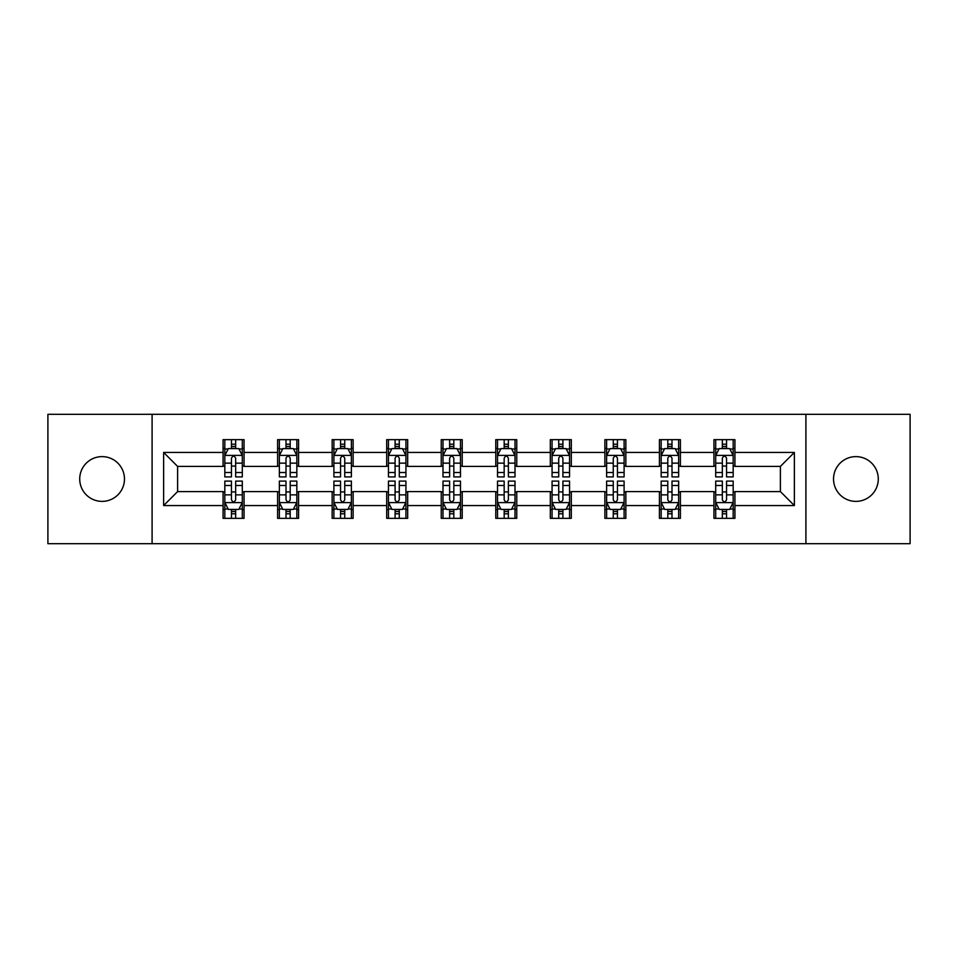 <?xml version="1.0" encoding="UTF-8"?>
<svg xmlns="http://www.w3.org/2000/svg" width="958" height="958" viewBox="0 0 958 958"><rect width="100%" height="100%" fill="white"/><g stroke="black" fill="none" stroke-linecap="round" stroke-linejoin="round"><path stroke-width="1.44" d="M855.901 456.619A22.381 22.381 0 0 0 833.532 479A22.381 22.381 0 0 0 855.901 501.381A22.381 22.381 0 0 0 878.282 479A22.381 22.381 0 0 0 855.901 456.619M102.099 456.619A22.381 22.381 0 0 0 79.718 479A22.381 22.381 0 0 0 102.099 501.381A22.381 22.381 0 0 0 124.468 479A22.381 22.381 0 0 0 102.099 456.619M805.906 543.677L910.1 543.677L910.1 414.323L805.906 414.323L805.906 543.677L152.094 543.677L152.094 414.323L47.9 414.323L47.9 543.677L152.094 543.677M805.906 414.323L152.094 414.323M734.93 452.427L734.93 439.662L713.95 439.662L713.95 452.427L680.396 452.427L680.396 439.662L659.415 439.662L659.415 452.427L625.849 452.427L625.849 439.662L604.869 439.662L604.869 452.427L571.303 452.427L571.303 439.662L550.323 439.662L550.323 452.427L516.757 452.427L516.757 439.662L495.777 439.662L495.777 452.427L462.223 452.427L462.223 439.662L441.243 439.662L441.243 452.427L407.677 452.427L407.677 439.662L386.697 439.662L386.697 452.427L353.131 452.427L353.131 439.662L332.151 439.662L332.151 452.427L298.585 452.427L298.585 439.662L277.604 439.662L277.604 452.427L244.051 452.427L244.051 439.662L223.07 439.662L223.07 452.427L163.626 452.427L163.626 505.573L177.613 491.586L223.07 491.586L223.07 518.338L244.051 518.338L244.051 491.586L277.604 491.586L277.604 518.338L298.585 518.338L298.585 491.586L332.151 491.586L332.151 518.338L353.131 518.338L353.131 491.586L386.697 491.586L386.697 518.338L407.677 518.338L407.677 491.586L441.243 491.586L441.243 518.338L462.223 518.338L462.223 491.586L495.777 491.586L495.777 518.338L516.757 518.338L516.757 491.586L550.323 491.586L550.323 518.338L571.303 518.338L571.303 491.586L604.869 491.586L604.869 518.338L625.849 518.338L625.849 491.586L659.415 491.586L659.415 518.338L680.396 518.338L680.396 491.586L713.95 491.586L713.95 518.338L734.93 518.338L734.93 491.586L780.387 491.586L780.387 466.414L734.93 466.414L734.93 452.427L794.374 452.427L794.374 505.573L734.93 505.573M713.95 505.573L680.396 505.573M659.415 505.573L625.849 505.573M604.869 505.573L571.303 505.573M550.323 505.573L516.757 505.573M495.777 505.573L462.223 505.573M441.243 505.573L407.677 505.573M386.697 505.573L353.131 505.573M332.151 505.573L298.585 505.573M277.604 505.573L244.051 505.573M223.07 505.573L163.626 505.573M713.95 452.427L713.95 466.414L680.396 466.414L680.396 452.427M659.415 452.427L659.415 466.414L625.849 466.414L625.849 452.427M604.869 452.427L604.869 466.414L571.303 466.414L571.303 452.427M550.323 452.427L550.323 466.414L516.757 466.414L516.757 452.427M495.777 452.427L495.777 466.414L462.223 466.414L462.223 452.427M441.243 452.427L441.243 466.414L407.677 466.414L407.677 452.427M386.697 452.427L386.697 466.414L353.131 466.414L353.131 452.427M332.151 452.427L332.151 466.414L298.585 466.414L298.585 452.427M277.604 452.427L277.604 466.414L244.051 466.414L244.051 452.427M223.07 452.427L223.07 466.414L177.613 466.414L163.626 452.427M177.613 466.414L177.613 491.586M794.374 505.573L780.387 491.586M780.387 466.414L794.374 452.427M223.07 448.404L224.819 448.404M231.453 448.404L235.656 448.404M242.302 448.404L244.051 448.404M223.07 466.067L224.819 466.067M231.453 466.067L235.656 466.067M242.302 466.067L244.051 466.067M223.07 491.933L224.819 491.933M231.453 491.933L235.656 491.933M242.302 491.933L244.051 491.933M223.07 509.596L224.819 509.596M231.453 509.596L235.656 509.596M242.302 509.596L244.051 509.596M277.604 491.933L279.353 491.933M285.999 491.933L290.202 491.933M296.836 491.933L298.585 491.933M277.604 509.596L279.353 509.596M285.999 509.596L290.202 509.596M296.836 509.596L298.585 509.596M277.604 448.404L279.353 448.404M285.999 448.404L290.202 448.404M296.836 448.404L298.585 448.404M277.604 466.067L279.353 466.067M285.999 466.067L290.202 466.067M296.836 466.067L298.585 466.067M332.151 491.933L333.899 491.933M340.545 491.933L344.736 491.933M351.382 491.933L353.131 491.933M332.151 509.596L333.899 509.596M340.545 509.596L344.736 509.596M351.382 509.596L353.131 509.596M332.151 448.404L333.899 448.404M340.545 448.404L344.736 448.404M351.382 448.404L353.131 448.404M332.151 466.067L333.899 466.067M340.545 466.067L344.736 466.067M351.382 466.067L353.131 466.067M386.697 491.933L388.445 491.933M395.091 491.933L399.282 491.933M405.929 491.933L407.677 491.933M386.697 509.596L388.445 509.596M395.091 509.596L399.282 509.596M405.929 509.596L407.677 509.596M386.697 448.404L388.445 448.404M395.091 448.404L399.282 448.404M405.929 448.404L407.677 448.404M386.697 466.067L388.445 466.067M395.091 466.067L399.282 466.067M405.929 466.067L407.677 466.067M441.243 491.933L442.991 491.933M449.625 491.933L453.829 491.933M460.475 491.933L462.223 491.933M441.243 509.596L442.991 509.596M449.625 509.596L453.829 509.596M460.475 509.596L462.223 509.596M441.243 448.404L442.991 448.404M449.625 448.404L453.829 448.404M460.475 448.404L462.223 448.404M441.243 466.067L442.991 466.067M449.625 466.067L453.829 466.067M460.475 466.067L462.223 466.067M495.777 491.933L497.525 491.933M504.171 491.933L508.375 491.933M515.009 491.933L516.757 491.933M495.777 509.596L497.525 509.596M504.171 509.596L508.375 509.596M515.009 509.596L516.757 509.596M495.777 448.404L497.525 448.404M504.171 448.404L508.375 448.404M515.009 448.404L516.757 448.404M495.777 466.067L497.525 466.067M504.171 466.067L508.375 466.067M515.009 466.067L516.757 466.067M550.323 491.933L552.071 491.933M558.718 491.933L562.909 491.933M569.555 491.933L571.303 491.933M550.323 509.596L552.071 509.596M558.718 509.596L562.909 509.596M569.555 509.596L571.303 509.596M550.323 448.404L552.071 448.404M558.718 448.404L562.909 448.404M569.555 448.404L571.303 448.404M550.323 466.067L552.071 466.067M558.718 466.067L562.909 466.067M569.555 466.067L571.303 466.067M604.869 491.933L606.618 491.933M613.264 491.933L617.455 491.933M624.101 491.933L625.849 491.933M604.869 509.596L606.618 509.596M613.264 509.596L617.455 509.596M624.101 509.596L625.849 509.596M604.869 448.404L606.618 448.404M613.264 448.404L617.455 448.404M624.101 448.404L625.849 448.404M604.869 466.067L606.618 466.067M613.264 466.067L617.455 466.067M624.101 466.067L625.849 466.067M659.415 491.933L661.164 491.933M667.798 491.933L672.001 491.933M678.647 491.933L680.396 491.933M659.415 509.596L661.164 509.596M667.798 509.596L672.001 509.596M678.647 509.596L680.396 509.596M659.415 448.404L661.164 448.404M667.798 448.404L672.001 448.404M678.647 448.404L680.396 448.404M659.415 466.067L661.164 466.067M667.798 466.067L672.001 466.067M678.647 466.067L680.396 466.067M713.95 491.933L715.698 491.933M722.344 491.933L726.547 491.933M733.181 491.933L734.93 491.933M713.95 509.596L715.698 509.596M722.344 509.596L726.547 509.596M733.181 509.596L734.93 509.596M713.95 448.404L715.698 448.404M722.344 448.404L726.547 448.404M733.181 448.404L734.93 448.404M713.95 466.067L715.698 466.067M722.344 466.067L726.547 466.067M733.181 466.067L734.93 466.067M235.656 444.213L231.453 444.213M242.302 472.522L235.656 472.522L235.656 476.904L242.302 476.904L242.302 455.577L238.805 448.584L228.315 448.584L224.819 455.577L224.819 476.904L231.453 476.904L231.453 472.522L224.819 472.522M224.819 455.577L224.819 439.662M242.302 455.577L242.302 439.662M231.453 448.584L231.453 439.662M235.656 439.662L235.656 448.584M235.656 472.522L235.656 458.199C234.255 455.505 232.854 455.505 231.453 458.199L231.453 472.522M231.453 513.787L235.656 513.787M224.819 485.478L231.453 485.478L231.453 481.096L224.819 481.096L224.819 502.423L228.315 509.416L238.805 509.416L242.302 502.423L242.302 481.096L235.656 481.096L235.656 485.478L242.302 485.478M242.302 502.423L242.302 518.338M224.819 502.423L224.819 518.338M235.656 509.416L235.656 518.338M231.453 518.338L231.453 509.416M231.453 485.478L231.453 499.801C232.854 502.495 234.255 502.495 235.656 499.801L235.656 485.478M290.202 444.213L285.999 444.213M296.836 472.522L290.202 472.522L290.202 476.904L296.836 476.904L296.836 455.577L293.34 448.584L282.849 448.584L279.353 455.577L279.353 476.904L285.999 476.904L285.999 472.522L279.353 472.522M279.353 455.577L279.353 439.662M296.836 455.577L296.836 439.662M285.999 448.584L285.999 439.662M290.202 439.662L290.202 448.584M290.202 472.522L290.202 458.199C288.801 455.505 287.4 455.505 285.999 458.199L285.999 472.522M344.736 444.213L340.545 444.213M351.382 472.522L344.736 472.522L344.736 476.904L351.382 476.904L351.382 455.577L347.886 448.584L337.396 448.584L333.899 455.577L333.899 476.904L340.545 476.904L340.545 472.522L333.899 472.522M333.899 455.577L333.899 439.662M351.382 455.577L351.382 439.662M340.545 448.584L340.545 439.662M344.736 439.662L344.736 448.584M344.736 472.522L344.736 458.199C343.347 455.505 341.946 455.505 340.545 458.199L340.545 472.522M285.999 513.787L290.202 513.787M279.353 485.478L285.999 485.478L285.999 481.096L279.353 481.096L279.353 502.423L282.849 509.416L293.34 509.416L296.836 502.423L296.836 481.096L290.202 481.096L290.202 485.478L296.836 485.478M296.836 502.423L296.836 518.338M279.353 502.423L279.353 518.338M290.202 509.416L290.202 518.338M285.999 518.338L285.999 509.416M285.999 485.478L285.999 499.801C287.4 502.495 288.801 502.495 290.202 499.801L290.202 485.478M340.545 513.787L344.736 513.787M333.899 485.478L340.545 485.478L340.545 481.096L333.899 481.096L333.899 502.423L337.396 509.416L347.886 509.416L351.382 502.423L351.382 481.096L344.736 481.096L344.736 485.478L351.382 485.478M351.382 502.423L351.382 518.338M333.899 502.423L333.899 518.338M344.736 509.416L344.736 518.338M340.545 518.338L340.545 509.416M340.545 485.478L340.545 499.801C341.946 502.495 343.335 502.495 344.736 499.801L344.736 485.478M399.282 444.213L395.091 444.213M405.929 472.522L399.282 472.522L399.282 476.904L405.929 476.904L405.929 455.577L402.432 448.584L391.942 448.584L388.445 455.577L388.445 476.904L395.091 476.904L395.091 472.522L388.445 472.522M388.445 455.577L388.445 439.662M405.929 455.577L405.929 439.662M395.091 448.584L395.091 439.662M399.282 439.662L399.282 448.584M399.282 472.522L399.282 458.199C397.881 455.505 396.492 455.505 395.091 458.199L395.091 472.522M453.829 444.213L449.625 444.213M460.475 472.522L453.829 472.522L453.829 476.904L460.475 476.904L460.475 455.577L456.978 448.584L446.488 448.584L442.991 455.577L442.991 476.904L449.625 476.904L449.625 472.522L442.991 472.522M442.991 455.577L442.991 439.662M460.475 455.577L460.475 439.662M449.625 448.584L449.625 439.662M453.829 439.662L453.829 448.584M453.829 472.522L453.829 458.199C452.427 455.505 451.026 455.505 449.625 458.199L449.625 472.522M508.375 444.213L504.171 444.213M515.009 472.522L508.375 472.522L508.375 476.904L515.009 476.904L515.009 455.577L511.512 448.584L501.022 448.584L497.525 455.577L497.525 476.904L504.171 476.904L504.171 472.522L497.525 472.522M497.525 455.577L497.525 439.662M515.009 455.577L515.009 439.662M504.171 448.584L504.171 439.662M508.375 439.662L508.375 448.584M508.375 472.522L508.375 458.199C506.974 455.505 505.573 455.505 504.171 458.199L504.171 472.522M395.091 513.787L399.282 513.787M388.445 485.478L395.091 485.478L395.091 481.096L388.445 481.096L388.445 502.423L391.942 509.416L402.432 509.416L405.929 502.423L405.929 481.096L399.282 481.096L399.282 485.478L405.929 485.478M405.929 502.423L405.929 518.338M388.445 502.423L388.445 518.338M399.282 509.416L399.282 518.338M395.091 518.338L395.091 509.416M395.091 485.478L395.091 499.801C396.48 502.495 397.881 502.495 399.282 499.801L399.282 485.478M449.625 513.787L453.829 513.787M442.991 485.478L449.625 485.478L449.625 481.096L442.991 481.096L442.991 502.423L446.488 509.416L456.978 509.416L460.475 502.423L460.475 481.096L453.829 481.096L453.829 485.478L460.475 485.478M460.475 502.423L460.475 518.338M442.991 502.423L442.991 518.338M453.829 509.416L453.829 518.338M449.625 518.338L449.625 509.416M449.625 485.478L449.625 499.801C451.026 502.495 452.427 502.495 453.829 499.801L453.829 485.478M504.171 513.787L508.375 513.787M497.525 485.478L504.171 485.478L504.171 481.096L497.525 481.096L497.525 502.423L501.022 509.416L511.512 509.416L515.009 502.423L515.009 481.096L508.375 481.096L508.375 485.478L515.009 485.478M515.009 502.423L515.009 518.338M497.525 502.423L497.525 518.338M508.375 509.416L508.375 518.338M504.171 518.338L504.171 509.416M504.171 485.478L504.171 499.801C505.573 502.495 506.974 502.495 508.375 499.801L508.375 485.478M558.718 513.787L562.909 513.787M552.071 485.478L558.718 485.478L558.718 481.096L552.071 481.096L552.071 502.423L555.568 509.416L566.058 509.416L569.555 502.423L569.555 481.096L562.909 481.096L562.909 485.478L569.555 485.478M569.555 502.423L569.555 518.338M552.071 502.423L552.071 518.338M562.909 509.416L562.909 518.338M558.718 518.338L558.718 509.416M558.718 485.478L558.718 499.801C560.119 502.495 561.508 502.495 562.909 499.801L562.909 485.478M613.264 513.787L617.455 513.787M606.618 485.478L613.264 485.478L613.264 481.096L606.618 481.096L606.618 502.423L610.114 509.416L620.604 509.416L624.101 502.423L624.101 481.096L617.455 481.096L617.455 485.478L624.101 485.478M624.101 502.423L624.101 518.338M606.618 502.423L606.618 518.338M617.455 509.416L617.455 518.338M613.264 518.338L613.264 509.416M613.264 485.478L613.264 499.801C614.653 502.495 616.054 502.495 617.455 499.801L617.455 485.478M667.798 513.787L672.001 513.787M661.164 485.478L667.798 485.478L667.798 481.096L661.164 481.096L661.164 502.423L664.66 509.416L675.15 509.416L678.647 502.423L678.647 481.096L672.001 481.096L672.001 485.478L678.647 485.478M678.647 502.423L678.647 518.338M661.164 502.423L661.164 518.338M672.001 509.416L672.001 518.338M667.798 518.338L667.798 509.416M667.798 485.478L667.798 499.801C669.199 502.495 670.6 502.495 672.001 499.801L672.001 485.478M562.909 444.213L558.718 444.213M569.555 472.522L562.909 472.522L562.909 476.904L569.555 476.904L569.555 455.577L566.058 448.584L555.568 448.584L552.071 455.577L552.071 476.904L558.718 476.904L558.718 472.522L552.071 472.522M552.071 455.577L552.071 439.662M569.555 455.577L569.555 439.662M558.718 448.584L558.718 439.662M562.909 439.662L562.909 448.584M562.909 472.522L562.909 458.199C561.52 455.505 560.119 455.505 558.718 458.199L558.718 472.522M617.455 444.213L613.264 444.213M624.101 472.522L617.455 472.522L617.455 476.904L624.101 476.904L624.101 455.577L620.604 448.584L610.114 448.584L606.618 455.577L606.618 476.904L613.264 476.904L613.264 472.522L606.618 472.522M606.618 455.577L606.618 439.662M624.101 455.577L624.101 439.662M613.264 448.584L613.264 439.662M617.455 439.662L617.455 448.584M617.455 472.522L617.455 458.199C616.054 455.505 614.665 455.505 613.264 458.199L613.264 472.522M672.001 444.213L667.798 444.213M678.647 472.522L672.001 472.522L672.001 476.904L678.647 476.904L678.647 455.577L675.15 448.584L664.66 448.584L661.164 455.577L661.164 476.904L667.798 476.904L667.798 472.522L661.164 472.522M661.164 455.577L661.164 439.662M678.647 455.577L678.647 439.662M667.798 448.584L667.798 439.662M672.001 439.662L672.001 448.584M672.001 472.522L672.001 458.199C670.6 455.505 669.199 455.505 667.798 458.199L667.798 472.522M726.547 444.213L722.344 444.213M733.181 472.522L726.547 472.522L726.547 476.904L733.181 476.904L733.181 455.577L729.685 448.584L719.195 448.584L715.698 455.577L715.698 476.904L722.344 476.904L722.344 472.522L715.698 472.522M715.698 455.577L715.698 439.662M733.181 455.577L733.181 439.662M722.344 448.584L722.344 439.662M726.547 439.662L726.547 448.584M726.547 472.522L726.547 458.199C725.146 455.505 723.745 455.505 722.344 458.199L722.344 472.522M722.344 513.787L726.547 513.787M715.698 485.478L722.344 485.478L722.344 481.096L715.698 481.096L715.698 502.423L719.195 509.416L729.685 509.416L733.181 502.423L733.181 481.096L726.547 481.096L726.547 485.478L733.181 485.478M733.181 502.423L733.181 518.338M715.698 502.423L715.698 518.338M726.547 509.416L726.547 518.338M722.344 518.338L722.344 509.416M722.344 485.478L722.344 499.801C723.745 502.495 725.146 502.495 726.547 499.801L726.547 485.478M242.206 455.397L224.902 455.397M224.819 449.003L228.1 449.003M239.009 449.003L242.302 449.003M231.453 463.145L224.819 463.145M242.302 463.145L235.656 463.145M235.656 446.44L231.453 446.44M224.902 502.603L242.206 502.603M242.302 508.997L239.009 508.997M228.1 508.997L224.819 508.997M235.656 494.855L242.302 494.855M224.819 494.855L231.453 494.855M231.453 511.56L235.656 511.56M296.752 455.397L279.449 455.397M279.353 449.003L282.646 449.003M293.555 449.003L296.836 449.003M285.999 463.145L279.353 463.145M296.836 463.145L290.202 463.145M290.202 446.44L285.999 446.44M351.299 455.397L333.995 455.397M333.899 449.003L337.192 449.003M348.101 449.003L351.382 449.003M340.545 463.145L333.899 463.145M351.382 463.145L344.736 463.145M344.736 446.44L340.545 446.44M279.449 502.603L296.752 502.603M296.836 508.997L293.555 508.997M282.646 508.997L279.353 508.997M290.202 494.855L296.836 494.855M279.353 494.855L285.999 494.855M285.999 511.56L290.202 511.56M333.995 502.603L351.299 502.603M351.382 508.997L348.101 508.997M337.192 508.997L333.899 508.997M344.736 494.855L351.382 494.855M333.899 494.855L340.545 494.855M340.545 511.56L344.736 511.56M405.845 455.397L388.529 455.397M388.445 449.003L391.726 449.003M402.635 449.003L405.929 449.003M395.091 463.145L388.445 463.145M405.929 463.145L399.282 463.145M399.282 446.44L395.091 446.44M460.379 455.397L443.075 455.397M442.991 449.003L446.272 449.003M457.182 449.003L460.475 449.003M449.625 463.145L442.991 463.145M460.475 463.145L453.829 463.145M453.829 446.44L449.625 446.44M514.925 455.397L497.621 455.397M497.525 449.003L500.818 449.003M511.728 449.003L515.009 449.003M504.171 463.145L497.525 463.145M515.009 463.145L508.375 463.145M508.375 446.44L504.171 446.44M388.529 502.603L405.845 502.603M405.929 508.997L402.635 508.997M391.726 508.997L388.445 508.997M399.282 494.855L405.929 494.855M388.445 494.855L395.091 494.855M395.091 511.56L399.282 511.56M443.075 502.603L460.379 502.603M460.475 508.997L457.182 508.997M446.272 508.997L442.991 508.997M453.829 494.855L460.475 494.855M442.991 494.855L449.625 494.855M449.625 511.56L453.829 511.56M497.621 502.603L514.925 502.603M515.009 508.997L511.728 508.997M500.818 508.997L497.525 508.997M508.375 494.855L515.009 494.855M497.525 494.855L504.171 494.855M504.171 511.56L508.375 511.56M552.155 502.603L569.471 502.603M569.555 508.997L566.274 508.997M555.365 508.997L552.071 508.997M562.909 494.855L569.555 494.855M552.071 494.855L558.718 494.855M558.718 511.56L562.909 511.56M606.701 502.603L624.005 502.603M624.101 508.997L620.808 508.997M609.899 508.997L606.618 508.997M617.455 494.855L624.101 494.855M606.618 494.855L613.264 494.855M613.264 511.56L617.455 511.56M661.248 502.603L678.551 502.603M678.647 508.997L675.354 508.997M664.445 508.997L661.164 508.997M672.001 494.855L678.647 494.855M661.164 494.855L667.798 494.855M667.798 511.56L672.001 511.56M569.471 455.397L552.155 455.397M552.071 449.003L555.365 449.003M566.274 449.003L569.555 449.003M558.718 463.145L552.071 463.145M569.555 463.145L562.909 463.145M562.909 446.44L558.718 446.44M624.005 455.397L606.701 455.397M606.618 449.003L609.899 449.003M620.808 449.003L624.101 449.003M613.264 463.145L606.618 463.145M624.101 463.145L617.455 463.145M617.455 446.44L613.264 446.44M678.551 455.397L661.248 455.397M661.164 449.003L664.445 449.003M675.354 449.003L678.647 449.003M667.798 463.145L661.164 463.145M678.647 463.145L672.001 463.145M672.001 446.44L667.798 446.44M733.098 455.397L715.794 455.397M715.698 449.003L718.991 449.003M729.9 449.003L733.181 449.003M722.344 463.145L715.698 463.145M733.181 463.145L726.547 463.145M726.547 446.44L722.344 446.44M715.794 502.603L733.098 502.603M733.181 508.997L729.9 508.997M718.991 508.997L715.698 508.997M726.547 494.855L733.181 494.855M715.698 494.855L722.344 494.855M722.344 511.56L726.547 511.56"/></g></svg>
